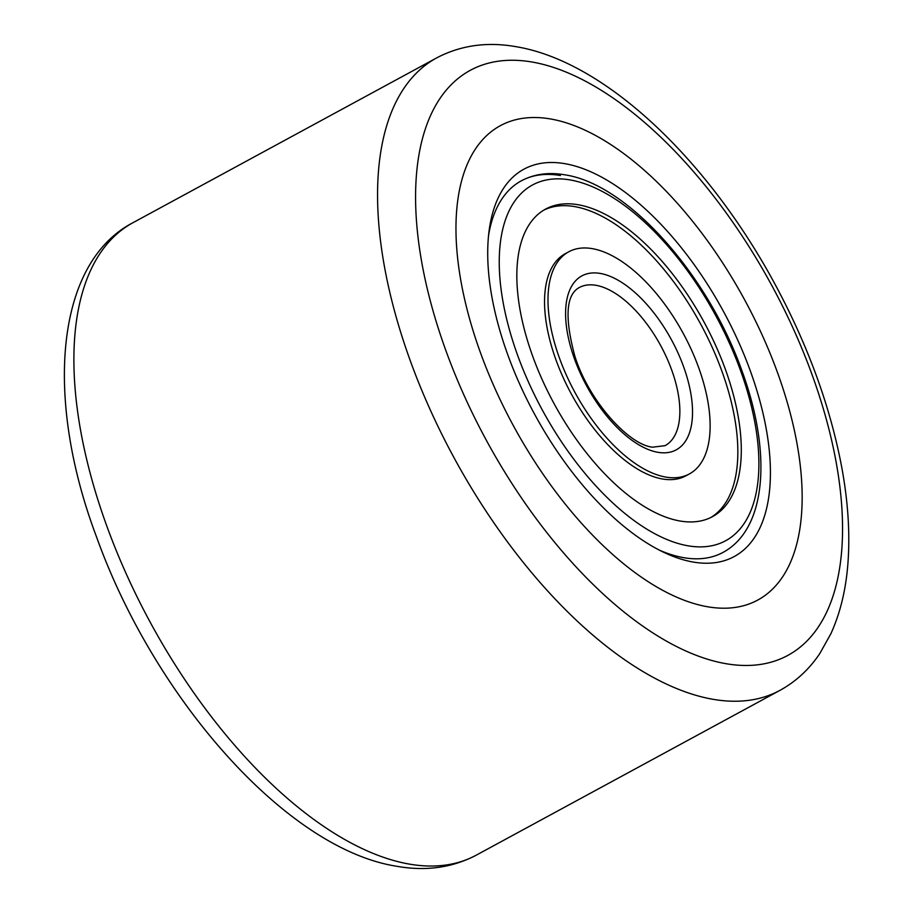 <?xml version="1.0" encoding="UTF-8"?>
<svg xmlns="http://www.w3.org/2000/svg" width="913" height="913" viewBox="0 0 913 913"><rect width="100%" height="100%" fill="white"/><g stroke="black" fill="none" stroke-linecap="round" stroke-linejoin="round"><path stroke-width="1.37" d="M550.265 118.918A269.86 131.655 61.5 0 0 500.347 125.686A269.86 131.655 61.5 0 0 491.867 381.463A269.86 131.655 61.5 0 0 707.86 606.814A269.86 131.655 61.5 0 0 757.779 600.046A269.86 131.655 61.5 0 0 766.258 344.269A269.86 131.655 61.5 0 0 550.265 118.918A269.86 131.655 61.5 0 0 500.347 125.686A269.86 131.655 61.5 0 0 491.867 381.463A269.86 131.655 61.5 0 0 707.86 606.814A269.86 131.655 61.5 0 0 757.779 600.046A269.86 131.655 61.5 0 0 766.258 344.269A269.86 131.655 61.5 0 0 550.265 118.918M693.412 562.088A220.387 107.517 -118.5 0 1 663.42 552.16A220.387 107.517 -118.5 0 1 489.083 230.898A220.387 107.517 -118.5 0 1 564.713 163.644A220.387 107.517 -118.5 0 1 754.914 384.282A220.387 107.517 -118.5 0 1 693.412 562.088M560.434 175.513A211.394 103.123 61.5 0 0 521.334 180.82A211.394 103.123 61.5 0 0 488.546 235.577A211.394 103.123 61.5 0 1 521.334 180.82C534.151 174.041 548.565 172.021 564.576 174.782C627.927 183.958 708.191 274.95 742.098 371.249C771.805 452.277 767 528.844 722.993 552.411A211.394 103.123 61.5 0 1 683.883 557.706A211.394 103.123 61.5 0 0 722.993 552.411M659.209 550.06A211.394 103.123 61.5 0 0 683.883 557.706A211.394 103.123 61.5 0 1 659.209 550.06M577.975 204.706A174.965 85.354 61.5 0 0 545.609 209.088A174.965 85.354 61.5 0 0 540.108 374.923A174.965 85.354 61.5 0 0 680.151 521.026A174.965 85.354 61.5 0 0 712.517 516.644A174.965 85.354 61.5 0 0 718.017 350.809A174.965 85.354 61.5 0 0 577.975 204.706M665.965 477.111A126.382 61.662 61.5 0 0 689.349 473.95A126.382 61.662 61.5 0 0 693.321 354.153A126.382 61.662 61.5 0 0 592.16 248.621A126.382 61.662 61.5 0 0 568.776 251.783A126.382 61.662 61.5 0 0 564.805 371.58A126.382 61.662 61.5 0 0 665.965 477.111M568.776 251.783L565.33 253.654A126.382 61.662 61.5 0 0 561.358 373.451A126.382 61.662 61.5 0 0 662.518 478.994A126.382 61.662 61.5 0 0 685.891 475.821L689.349 473.95M710.77 517.534A174.965 85.354 61.5 0 0 713.772 350.866A174.965 85.354 61.5 0 0 574.528 206.578A174.965 85.354 61.5 0 0 543.908 210.07M726.246 663.74A332.823 162.366 61.5 0 0 819.121 395.215A332.823 162.366 61.5 0 0 531.88 61.993A332.823 162.366 61.5 0 0 439.005 330.517A332.823 162.366 61.5 0 0 726.246 663.74M476.312 855.139L779.976 690.354A359.813 175.536 -118.5 0 1 713.418 699.369A359.813 175.536 -118.5 0 1 425.424 398.89A359.813 175.536 -118.5 0 1 436.734 57.861L133.07 222.646A359.813 175.536 61.5 0 0 121.76 563.686A359.813 175.536 61.5 0 0 409.754 864.166A359.813 175.536 61.5 0 0 476.312 855.139C452.414 867.658 426.097 871.401 397.338 866.369C286.671 849.558 154.206 698.057 96.481 536.776C44.326 398.445 55.202 262.967 133.07 222.646M688.162 545.826A202.401 98.741 61.5 0 0 744.643 382.536A202.401 98.741 61.5 0 0 569.963 179.907A202.401 98.741 61.5 0 0 513.483 343.197A202.401 98.741 61.5 0 0 688.162 545.826M595.892 285.29A89.953 43.881 61.5 0 0 579.253 287.549C565.98 294.773 564.508 317.633 574.848 356.138C588.68 400.739 628.772 444.882 652.567 447.187L665.063 445.67A89.953 43.881 61.5 0 0 667.894 360.418A89.953 43.881 61.5 0 0 595.892 285.29M657.953 452.312A98.946 48.275 61.5 0 0 685.572 372.481A98.946 48.275 61.5 0 0 600.172 273.421A98.946 48.275 61.5 0 0 572.554 353.251A98.946 48.275 61.5 0 0 657.953 452.312M779.976 690.354C795.988 681.543 809.272 669.263 819.817 653.514L830.853 633.793C840.28 613.068 845.986 589.478 847.949 563.013C850.174 533.032 848.006 500.598 841.444 465.698C829.894 405.532 807.788 345.103 775.137 284.422C707.906 159.718 604.988 61.16 515.708 46.631C486.949 41.599 460.631 45.342 436.734 57.861"/></g></svg>
